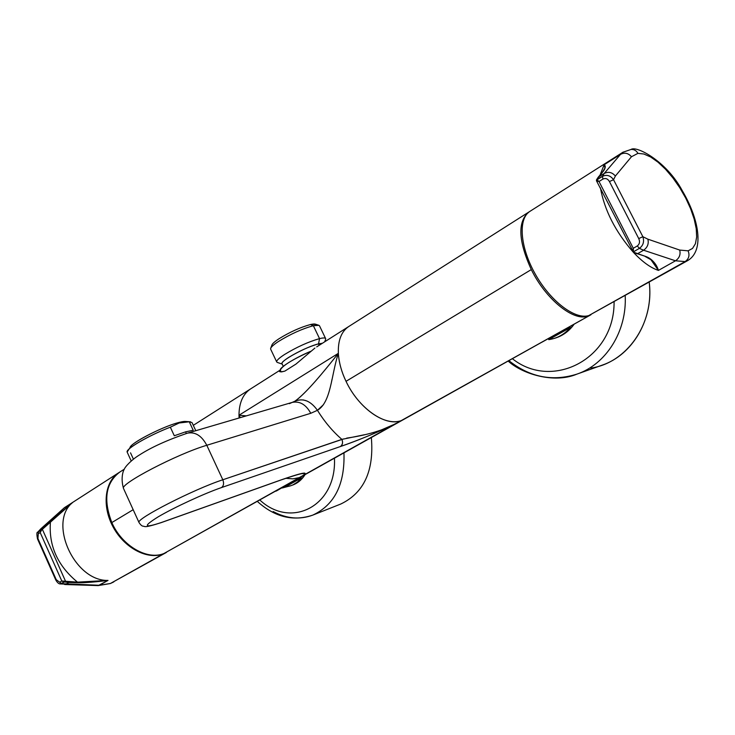 <?xml version="1.0" encoding="UTF-8"?>
<svg xmlns="http://www.w3.org/2000/svg" width="735" height="735" viewBox="0 0 735 735"><rect width="100%" height="100%" fill="white"/><g stroke="black" fill="none" stroke-linecap="round" stroke-linejoin="round"><path stroke-width="1.1" d="M193.296 425.335L250.479 388.98C242.908 394.153 239.077 402.909 238.985 415.247L338.357 353.324L238.985 415.247L239.095 417.994L238.985 415.247L240.345 417.627L238.985 415.247L246.326 415.872L238.985 415.247C239.077 402.909 242.908 394.153 250.479 388.98L280.292 370.027C278.344 371.956 279.87 372.314 284.868 371.101L295.994 364.064L314.902 348.068M316.693 346.892L348.583 326.625C341.306 331.623 337.898 340.525 338.357 353.324C338.881 362.309 341.435 371.644 346.029 381.318C358.156 407.199 383.753 426.622 401.135 420.668L299.577 477.548L292.934 478.862L285.777 478.32M302.278 473.634L302.554 473.606C305.585 473.257 305.723 473.91 302.976 475.545L163.988 553.492C147.285 560.529 121.936 545.866 111.839 522.567C103.056 499.635 105.721 482.785 119.833 472.026L119.438 472.274C105.656 483.152 103.13 499.91 111.839 522.567L133.173 509.695L111.839 522.567C121.936 545.866 147.285 560.529 163.988 553.492L396.211 423.314C383.606 430.232 367.096 435.166 346.69 438.124M294.469 401.448L294.643 401.338C303.022 397.791 310.62 400.777 317.428 410.305C324.475 421.669 332.624 431.362 341.885 439.383L222.815 479.771L206.792 445.281L310.767 413.29L317.428 410.305C331.081 402.33 331.136 375.521 338.348 353.315C324.649 370.66 306.651 392.839 294.9 401.191C305.337 394.116 324.107 371.46 338.348 353.324C339.019 362.787 341.573 372.121 346.029 381.318L531.295 269.589C518.083 240.327 517.44 221.042 529.356 211.735L528.603 212.185C517.468 221.97 518.359 241.108 531.295 269.589C545.747 299.145 573.181 321.388 587.596 316.234C573.181 321.388 545.747 299.145 531.295 269.589L346.029 381.318C358.478 408.155 385.315 426.87 401.135 420.668L590.977 314.718L401.135 420.668M303.151 475.435C310.464 470.345 296.527 474.544 281.891 479.615L161.718 522.392C143.821 528.382 142.645 526.536 158.181 516.843C174.085 507.453 204.569 493.369 221.483 487.581C223.697 485.872 224.138 483.262 222.815 479.771C193.884 489.216 135.598 519.029 138.998 522.493C135.598 519.029 193.884 489.216 222.815 479.771L206.792 445.281C177.548 453.826 119.649 483.979 123.508 488.463C119.649 483.979 177.548 453.826 206.792 445.281C201.684 435.69 195.244 431.656 187.453 433.154C195.244 431.656 201.684 435.699 206.792 445.281L310.767 413.29C305.971 404.526 299.77 400.906 292.172 402.412L289.379 403.653M343.392 438.97L222.815 479.771C224.138 483.262 223.697 485.872 221.483 487.581L340.461 446.522C356.76 440.945 374.528 433.622 393.776 424.564L395.66 423.608M294.9 401.191L292.172 402.412C299.77 400.906 305.971 404.526 310.767 413.29L317.428 410.305C324.539 421.752 332.689 431.436 341.885 439.383C343.107 442.268 342.629 444.647 340.461 446.522C342.62 444.914 343.098 442.534 341.885 439.383L364.689 434.697M292.172 402.412L187.453 433.154C167.176 440.1 151.125 447.394 139.301 455.066C132.19 459.301 124.959 466.651 124.123 469.573C123.976 469.444 120.136 476.749 123.508 488.463L138.998 522.493C140.605 524.955 142.03 526.196 143.279 526.214C145.117 526.058 142.627 528.649 161.231 522.613L281.312 479.872M378.589 431.142L393.776 424.564C377 432.612 359.222 439.934 340.461 446.522L221.483 487.581C204.569 493.369 174.085 507.453 158.181 516.843C142.645 526.536 143.821 528.382 161.718 522.392L280.908 479.964M281.799 479.67L281.891 479.615C295.571 474.948 310.51 470.069 302.976 475.545M303.27 475.343C305.732 473.854 305.494 473.276 302.554 473.606L302.37 473.625M307.092 401.044L303.233 399.923M332.073 379.15L331.549 381.621M323.455 404.691L317.428 410.305M163.988 553.492L590.481 315.012M528.603 212.195L348.583 326.625C341.306 331.623 337.898 340.525 338.357 353.324M284.868 371.101L281.652 371.882M279.566 371.515L280.292 370.027M325.596 338.513L319.532 325.89C319.128 324.934 317.07 324.879 313.358 325.715L319.541 338.614C308.332 341.821 296.637 347.131 284.454 354.555C278.997 358.12 276.406 360.563 276.691 361.896L270.627 349.116L270.737 348.188C271.472 346.635 273.99 344.449 278.299 341.6C272.86 345.211 270.305 347.719 270.627 349.116M318.724 325.265L315.48 324.181L310.464 324.53L313.358 325.715C302.113 328.821 290.426 334.113 278.299 341.6C290.426 334.113 302.113 328.821 313.358 325.715L319.541 338.614C324.19 337.521 326.193 337.806 325.568 339.46L324.714 341.793M325.66 338.642L325.66 338.642C325.283 337.742 323.244 337.733 319.541 338.614L318.558 343.842L322.417 343.254L318.558 343.842L319.541 338.614C308.332 341.821 296.637 347.131 284.454 354.555C277.922 358.855 275.524 361.473 277.251 362.401L282.212 364.101C281.055 363.2 283.177 360.995 288.579 357.467C298.989 351.155 308.985 346.608 318.558 343.842C308.985 346.608 298.989 351.155 288.579 357.467C283.177 360.995 281.055 363.2 282.203 364.082M316.096 325.219C316.307 323.878 314.424 323.648 310.464 324.53C300.303 327.314 289.755 332.091 278.813 338.863C274.927 341.435 272.648 343.429 271.987 344.834L270.737 348.188M318.889 325.32L313.358 325.715L310.464 324.53C300.303 327.314 289.755 332.091 278.813 338.863C273.034 342.749 270.866 345.174 272.327 346.157M318.466 343.897C306.504 346.617 279.925 361.069 282.01 363.669L282.065 363.788C279.254 361.473 306.274 346.663 318.466 343.897L319.155 345.331L318.466 343.897L322.325 343.309L318.466 343.897M280.329 370.155C281.955 365.993 292.025 359.727 310.537 351.376C294.717 357.954 278.363 368.281 280.384 370.284L281.156 371.901M304.869 474.92C301.773 479.79 297.712 483.171 292.677 485.063C297.454 483.281 301.35 480.001 304.354 475.205C301.35 480.001 297.454 483.281 292.677 485.063L297.537 481.985L301.46 477.897L296.086 479.836L301.46 477.897C297.243 483.29 291.951 486.248 285.575 486.781L282.286 487.976L291.281 485.569M275.754 491.219L284.013 486.598L276.406 490.971M285.575 486.781L301.46 477.897L285.575 486.781M574.164 324.153C569.276 330.998 563.001 335.638 555.348 338.072C562.817 335.711 568.963 331.136 573.787 324.365C568.963 331.136 562.817 335.711 555.348 338.072L554.08 338.458C560.428 336.474 565.876 332.817 570.415 327.507L565.564 328.968L570.415 327.507C564.489 334.361 557.259 338.403 548.723 339.634L554.08 338.458M542.338 341.968L550.276 337.521L542.338 341.968M541.971 342.179L553.014 335.996L541.971 342.179M548.723 339.634L570.415 327.507L548.723 339.634M371.35 437.692C374.161 470.795 363.972 492.909 340.774 504.026L312.752 515.125C299.852 519.911 286.65 518.717 273.154 511.542M343.962 453.036C344.935 484.273 334.535 504.963 312.752 515.125C334.535 504.963 344.935 484.273 343.962 453.036M334.443 458.355C336.768 506.13 291.088 529.228 259.924 500.085C291.097 529.228 336.768 506.13 334.453 458.355M590.775 368.097C626.551 363.2 654.619 323.823 649.198 282.139C653.856 319.018 632.596 354.996 602.057 365.194L576.957 374.115C552.545 381.759 529.871 377.285 508.914 360.683M614.092 301.8C614.635 359.075 552.205 390.643 512.414 358.726C552.205 390.643 614.635 359.075 614.083 301.8M625.191 295.589C627.093 331.301 606.035 364.312 576.957 374.115C606.035 364.312 627.093 331.301 625.191 295.589M186.662 421.826C185.689 421.081 182.721 421.403 177.76 422.781C160.368 427.421 127.21 445.079 130.242 448.01M190.181 421.789L185.542 421.458L177.76 422.781L189.272 421.789L179.184 422.983L170.336 427.191L179.184 422.983L177.76 422.781C162.968 426.769 134.634 440.963 130.885 446.255L127.146 452.071C125.317 449.094 149.582 435.037 170.336 427.191C152.751 433.87 131.492 445.447 127.918 450.224M190.512 421.807L189.272 421.789L192.028 422.607L195.786 430.71M186.35 433.485L185.597 431.849L193.195 430.241L189.272 421.789L193.195 430.241L185.597 431.849L174.296 435.763L185.597 431.849L186.35 433.485M174.296 435.763L170.336 427.191L174.296 435.763M130.527 452.843L133.402 459.118M118.748 472.715C104.581 481.664 101.779 506.461 113.282 527.298C124.619 548.218 147.533 560.107 163.271 553.887L110.452 583.471L163.271 553.887C147.432 560.153 124.325 548.044 113.071 526.903C101.632 505.845 104.802 480.993 119.3 472.375L64.147 507.894M64.386 581.973L61.786 580.99L77.487 582.138C57.541 565.711 48.528 545.563 50.449 521.694C48.528 545.563 57.541 565.711 77.487 582.138L69.044 581.844L68.86 582.442L77.294 582.726C85.196 582.8 95.44 582.028 108.017 580.42C96.542 581.817 86.362 582.386 77.487 582.138L108.017 580.42L98.214 585.593L64.671 584.509L65.828 584.187L61.565 583.673L56.237 579.667L37.935 538.571L38.266 533.775L40.195 532.563L41.206 529.825L40.195 532.563L61.786 580.99L63.283 581.753M166.422 552.426L110.452 583.471L99.381 585.28L61.565 583.673L56.237 579.667L37.935 538.571L38.266 533.775L40.195 532.563L41.601 530.054L40.195 532.563L61.786 580.99L59.82 582.138L61.786 580.99L64.542 581.468L61.565 583.673L59.994 583.93L65.645 581.486L42.364 529.31L72.866 502.299L64.193 507.848M113.842 581.863L110.452 583.471L99.381 585.28L108.017 580.42C74.18 581.321 47.656 521.749 72.866 502.299L50.449 521.694L49.916 521.492L40.747 528.888L37.724 532.204L41.601 530.054L42.364 529.31L41.601 530.054L41.794 529.145L42.364 529.31L44.559 526.986L41.059 528.658L64.505 507.619L72.866 502.299L49.916 521.492L72.866 502.299C47.656 521.749 74.18 581.321 108.017 580.42C93.832 582.148 83.588 582.919 77.294 582.726L77.487 582.138L77.294 582.726L68.86 582.442L65.828 584.187L68.86 582.442L64.469 581.982L64.542 581.468L68.86 582.442L69.044 581.844L65.645 581.486L42.364 529.31L38.367 531.616L38.266 533.775L38.367 531.616L41.059 528.658L64.505 507.619L40.701 528.934M113.622 581.991L110.351 583.535L98.214 585.593L59.847 583.893M60.004 583.93C58.607 583.783 57.211 582.478 55.796 580.007L56.237 579.667L55.796 580.007L37.513 538.948L37.935 538.571L37.513 538.948C36.621 534.207 36.695 531.956 37.724 532.195L37.632 532.324M41.794 529.145L50.449 521.694L49.916 521.492L41.794 529.145M37.724 532.204L40.829 528.814M588.79 315.572C575.119 319.9 550.625 301.414 535.429 274.394C520.086 247.438 517.899 218.874 529.76 211.459L530.091 211.248C517.954 218.332 519.893 246.877 535.218 274.017C550.396 301.212 575.055 319.927 588.79 315.572L685.112 261.577C688.897 258.913 689.889 255.33 688.098 250.837L692.526 248.43L695.411 243.744L696.661 237.047L696.238 228.686L694.18 219.094L690.615 208.731L685.709 198.082L679.71 187.636L672.883 177.879L665.542 169.261L658.027 162.196L650.686 157.014L643.878 154.01L637.934 153.358L631.448 156.757C628.315 153.073 624.676 152.274 620.533 154.341C624.676 152.274 628.315 153.073 631.448 156.757L615.379 176.032C612.145 172.247 608.415 171.393 604.179 173.488C608.415 171.393 612.145 172.247 615.379 176.032L631.448 156.757L637.934 153.358L643.878 154.01L650.686 157.014L658.027 162.196L665.542 169.261L672.883 177.879L679.71 187.636L685.709 198.082L690.615 208.731L694.18 219.094L696.238 228.686L696.661 237.047L695.411 243.744L692.526 248.43L688.098 250.837L679.7 250.065L688.098 250.837C689.889 255.33 688.897 258.913 685.112 261.577L588.79 315.572L687.776 260.548M597.978 177.53L602.378 172.394C605.493 168.416 606.072 165.88 604.106 164.778L604.923 167.764L604.106 164.778L620.533 154.341L604.179 173.488L602.434 176.382L602.948 179.055C605.603 177.888 607.762 178.715 609.434 181.554L638.743 238.581C640.102 241.65 639.625 244.112 637.3 245.968L633.285 248.301L633.487 251.802L633.285 248.301L599.025 181.508L596.673 180.011L602.434 176.382L602.948 179.055C605.612 177.888 607.771 178.724 609.434 181.554L638.743 238.581C640.102 241.64 639.625 244.103 637.3 245.968L633.285 248.301L632.697 250.47M529.76 211.459L623.161 152.09L620.533 154.341L604.179 173.488L602.434 176.382C606.697 174.351 610.399 175.463 613.541 179.698L615.379 176.032L613.541 179.698C610.427 175.463 606.724 174.36 602.434 176.382L596.526 179.744L598.207 177.254L604.179 173.488L598.207 177.254L596.728 179.533L599.025 181.508L602.948 179.055L599.025 181.508L596.443 180.727M644.825 256.175L645.541 256.405C651.43 258.38 655.73 263.047 658.422 270.406L650.833 259.565L658.422 270.406C650.65 267.843 642.28 261.789 633.331 252.243C642.28 261.789 650.65 267.843 658.422 270.406L675.493 260.796L685.112 261.577L675.493 260.796C679.37 258.104 680.775 254.531 679.7 250.065L647.875 239.169L642.859 236.698L613.541 179.698L609.434 181.554L613.541 179.698L642.859 236.698L638.743 238.581L642.859 236.698C644.42 241.631 643.263 245.518 639.395 248.375L633.487 251.802L632.752 251.563L633.285 248.301L599.025 181.508L597.334 181.15M687.951 260.447C704.663 250.295 698.948 218.819 682.282 190.696C666.617 161.277 636.464 145.438 631.071 149.435C634.075 149.278 636.354 150.592 637.934 153.358C636.354 150.592 634.075 149.278 631.071 149.435L622.857 152.274L604.106 164.778L600.082 175.031L604.106 164.778C605.98 166.275 605.41 168.811 602.378 172.394L596.508 180.204M600.394 187.765C604.492 210.21 615.37 231.599 633.046 251.93C615.37 231.599 604.492 210.21 600.394 187.765M602.167 172.642L604.868 168.186M632.789 251.636L634.066 252.362L633.487 251.802L639.395 248.375L637.3 245.968L639.395 248.375L643.603 250.222C647.517 247.429 648.941 243.744 647.875 239.169C648.941 243.744 647.517 247.429 643.603 250.222L675.493 260.796L658.422 270.406C656.447 263.828 652.147 259.161 645.541 256.405L637.456 253.768L643.603 250.222L675.493 260.796C679.37 258.104 680.775 254.531 679.7 250.065L647.875 239.169L642.859 236.698C644.43 241.576 643.272 245.462 639.395 248.375L643.603 250.222L637.456 253.768L633.395 252.123M596.48 180.81L596.517 179.781M598.06 177.383L602.259 172.495M636.997 253.805L634.066 252.362L645.541 256.405L636.74 253.52M633.598 252.399L596.462 180.773M119.438 472.274L124.334 469.169M302.324 473.625L302.544 473.606C300.946 473.524 293.908 475.6 281.413 479.836M282.01 363.669L283.278 366.342M257.425 501.481C274.725 517.137 293.173 521.675 312.752 515.125M258.527 383.863L253.134 387.299M514.766 220.987L507.563 225.562M508.179 361.087C521.951 373.748 553.85 383.973 576.957 374.115M131.188 460.909L127.146 452.071M645.128 256.46L651.155 259.841"/></g></svg>
